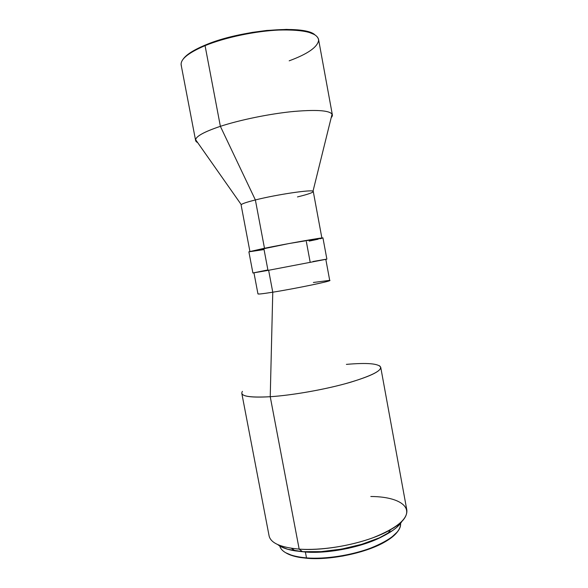 <?xml version="1.0" encoding="UTF-8"?>
<svg xmlns="http://www.w3.org/2000/svg" width="588" height="588" viewBox="0 0 588 588"><rect width="100%" height="100%" fill="white"/><g stroke="black" fill="none" stroke-linecap="round" stroke-linejoin="round"><path stroke-width="0.88" d="M306.495 557.909L306.987 558.284C330.809 560.415 366.846 552.735 385.302 541.702C390.924 538.432 394.967 535.139 397.444 531.831L390.292 538.505L382.465 543.268L372.719 547.7L361.473 551.595L342.914 556.028L330.265 557.814L318.101 558.571L306.495 557.909C325.208 559.379 351.19 555.432 370.741 548.067C390.961 539.887 400.898 531.655 400.568 523.371C401.156 528.943 396.194 534.867 385.684 541.144C367.037 552.294 330.581 560.055 306.495 557.909L305.378 552.022L306.495 557.909L300.042 557.174C287.973 555.116 281.204 551.39 279.741 545.987C281.593 552.411 290.509 556.388 306.495 557.909M383.868 535.697C365.001 546.502 329.126 553.999 305.378 552.022L299.762 551.441L310.832 552.272L328.912 551.463L348.096 548.369L366.339 543.305L377.018 539.115L383.868 535.697M305.958 549.405L305.576 549.383M320.982 551.647C335.719 550.802 350.117 548.104 364.163 543.562L354.086 546.509L341.65 549.221L320.982 551.647M370.815 496.5C405.669 496.61 420.67 512.699 390.498 529.744C369.315 542.32 326.818 551.397 299.167 549.119L302.497 551.676C328.42 553.859 368 545.392 387.882 533.536C394.967 529.413 399.656 525.334 401.949 521.299M313.367 282.483L329.42 280.395C335.145 280.358 296.977 288.363 272.766 292.199L270.237 396.716L299.167 549.119C320.636 550.662 350.845 546.009 373.351 537.601C396.562 528.274 407.727 519.101 406.837 510.09L380.737 367.324C380.752 371.557 368.794 377.062 344.877 383.839C321.754 390.109 291.347 395.334 270.237 396.716C293.081 395.232 326.715 389.197 350.272 382.332C374.402 374.901 384.126 369.367 379.436 365.721M346.391 364.376C367.309 362.568 378.76 363.553 380.737 367.324M253.965 272.854L257.956 293.926C258.257 294.294 263.189 293.721 272.766 292.199L268.635 270.282L272.766 292.199C295.286 288.627 331.529 281.145 329.728 280.498L325.825 259.411M248.878 251.796L288.87 243.564L322.952 237.934C324.547 237.067 286.9 243.704 263.836 248.393L267.981 270.399L326.877 259.146L267.981 270.399L263.836 248.393L248.878 251.796L252.899 272.986L267.981 270.399L252.913 272.994M321.864 237.956L313.272 191.497C314.506 189.005 277.639 194.29 255.376 199.949L264.482 248.261L255.376 199.949C276.294 194.643 311.25 189.424 313.007 191.232C314.065 192.225 308.884 194.128 297.462 196.929M220.375 126.332L255.376 199.949L220.375 126.332C240.213 119.834 269.966 113.771 293.441 111.477C317.843 109.412 330.816 110.537 332.36 114.844L331.191 117.666C332.396 116.336 332.69 115.152 332.073 114.109C328.935 110.257 315.315 109.456 291.229 111.705C268.099 114.138 239.588 120.048 220.375 126.332L205.065 45.636L220.375 126.332C204.69 131.594 196.436 136.034 195.598 139.65C195.4 140.841 196.098 141.84 197.708 142.641L195.598 140.444C195.135 136.769 203.397 132.065 220.375 126.332M332.36 114.844L318.549 39.345C316.528 32.472 303.136 29.378 278.367 30.069C254.56 31.201 224.712 37.573 205.065 45.636C225.16 37.382 255.934 30.929 279.976 29.995C304.944 29.562 317.829 32.972 318.63 40.234C317.623 47.077 307.803 53.942 289.186 60.829M183.037 59.307C186.168 54.699 193.614 49.936 205.388 45.019L223.785 38.727L237.736 35.184L252.267 32.391L266.658 30.466L286.481 29.4L297.624 29.922L306.576 31.362L314.727 34.663C303.68 24.542 240.352 29.988 205.388 45.019L205.065 45.636L205.388 45.019L200.214 47.275L191.614 51.862L188.27 54.14L183.596 58.535M181.42 65.915C179.465 60.013 187.344 53.251 205.065 45.636C188.27 52.81 180.31 59.285 181.17 65.055L195.598 140.444M195.598 139.65L241.264 204.653C242.344 203.61 247.056 202.037 255.376 199.949C245.909 202.338 241.161 204.021 241.117 204.999L249.907 251.421M248.967 251.826L263.909 249.584M309.178 241.095L318.233 239.184M319.821 238.824L322.055 238.265M306.355 241.661L310.141 262.027M267.753 269.973L252.972 272.957M325.936 259.257L312.97 261.513M242.432 391.358C239.309 396.062 248.577 397.848 270.237 396.716L272.766 292.199C261.829 293.926 256.971 294.434 258.206 293.721M270.237 396.716C252.142 397.753 242.668 396.621 241.793 393.321L269.091 535.866C270.708 543.062 280.733 547.479 299.167 549.119L270.237 396.716M299.167 549.119L291.435 548.288L295.242 550.875L302.497 551.676L299.167 549.119M401.112 522.622L396.319 527.73L392.968 530.31L379.451 537.807L361.701 544.319L341.51 549.111L321.041 551.64L302.497 551.676L287.738 549.28L280.667 546.509L277.698 544.554C281.299 547.487 287.15 549.589 295.242 550.875M285.717 552.742C289.215 554.932 294.176 556.535 300.6 557.556L306.987 558.284L293.309 555.976L285.709 552.742M385.684 541.144L385.302 541.702M390.498 529.744L387.882 533.536M322.952 237.934L326.877 259.146M332.073 114.109L313.007 191.232M300.042 557.174L300.6 557.556"/></g></svg>
